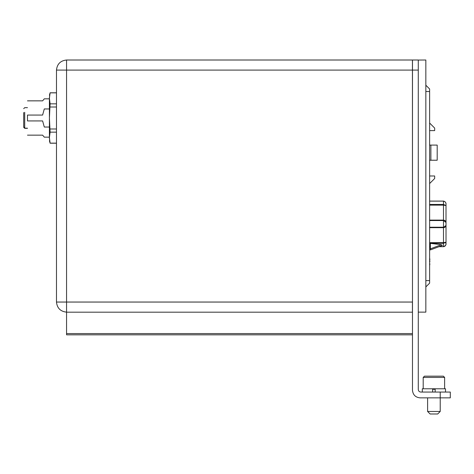 <?xml version="1.0" encoding="UTF-8"?>
<svg xmlns="http://www.w3.org/2000/svg" width="474" height="474" viewBox="0 0 474 474"><rect width="100%" height="100%" fill="white"/><g stroke="black" fill="none" stroke-linecap="round" stroke-linejoin="round"><path stroke-width="0.71" d="M425.842 85.219L429.628 88.999L429.628 91.523L425.842 91.523M425.842 286.924L429.628 283.138L429.628 91.523M429.628 183.551L434.67 178.508L434.67 175.984L429.628 175.984M429.628 130.605L434.67 130.605L434.67 128.081L429.628 123.039M429.628 200.431L429.628 208.062M429.628 257.927L429.877 259.628M429.628 265.558L429.877 263.864M429.628 146.928L429.628 159.649M429.628 264.219L429.628 261.743M429.628 259.272L429.877 261.743M418.281 60.056L425.842 60.008L425.842 312.135L418.281 312.135M441.294 244.714L430.38 243.358L430.38 249.934L442.331 245.408L441.294 244.714L430.38 248.85M445.898 242.593L446.016 242.244L443.492 243.304L443.492 242.664L429.628 242.664M445.862 221.684L446.016 222.466L443.492 220.54L443.492 220.108L429.628 220.108M429.628 243.304L443.492 243.304L443.492 246.652C445.122 246.362 445.963 245.366 446.016 243.666C446.016 237.652 446.016 237.652 446.016 243.666L446.016 225.31L446.016 242.244L443.492 242.664L443.492 227.674C445.122 227.407 445.963 226.619 446.016 225.31L446.016 222.466C445.957 221.157 445.116 220.369 443.492 220.108L443.492 205.118L446.016 205.532L446.016 204.11C446.016 210.124 446.016 210.124 446.016 204.11C446.016 210.124 446.016 210.124 446.016 204.11C445.957 202.41 445.116 201.414 443.492 201.124L429.877 201.124M429.628 145.097L437.188 145.097L437.188 160.23L429.628 160.23M430.884 145.097L430.884 160.23M418.281 389.539L418.281 60.008L412.481 60.008L412.481 390.292C412.961 394.854 415.485 397.378 420.047 397.858L450.3 397.858L450.3 392.057L420.799 392.057C419.283 391.897 418.441 391.056 418.281 389.539M443.913 227.206L446.01 225.423L446.01 205.509L443.492 204.472L429.877 204.472M445.607 226.56L445.276 226.951M445.442 242.955L445.827 242.682M443.492 246.693L438.948 246.693L443.492 246.693C447.29 244.922 445.607 243.31 446.004 243.962L446.016 242.244M443.824 201.112L443.492 201.089C445.293 201.669 446.135 202.682 446.016 204.11L446.016 205.532M445.442 221.287L445.838 221.802M412.481 390.292C412.961 394.854 415.485 397.378 420.047 397.858M412.481 312.182L66.561 312.182L66.561 334.828L412.481 334.828M445.507 392.057L445.507 388.781L432.649 388.781L432.649 392.057M432.649 388.781L422.316 388.781L422.316 392.057M435.173 388.781L435.173 392.057M412.433 312.182L66.561 312.182M418.281 70.093L412.433 70.093L412.433 60.008L66.561 60.008C60.482 60.648 57.117 64.008 56.477 70.093L56.477 302.051C57.117 308.13 60.482 311.495 66.561 312.135L66.561 302.051L56.477 302.051M412.433 312.135L412.433 302.051L66.561 302.051L66.561 70.093L56.477 70.093M66.561 60.008L66.561 70.093L412.433 70.093L412.481 302.051M444.63 388.781L444.63 377.434L443.368 376.172L424.455 376.172L423.199 377.434L423.199 388.781M440.216 392.057L440.216 411.473L427.607 411.473L427.607 397.858M440.216 411.473L437.692 413.992L430.131 413.992L427.607 411.473M49.415 137.733L49.48 139.279L49.415 137.733M56.477 143.142L50.09 143.142L49.415 137.65C49.415 141.661 49.415 141.661 49.415 137.65L49.415 137.158L44.301 137.158L42.607 135.143L27.48 135.143M50.06 92.975L49.966 93.419L50.06 92.975M49.48 96.708L49.415 98.266L49.48 96.708M27.48 100.849L42.607 100.849L44.301 98.835L49.415 98.835L49.415 98.343C49.415 94.332 49.415 94.332 49.415 98.343L49.415 137.65L50.09 132.151L56.477 132.151M23.7 126.902L23.7 112.545C23.7 107.551 23.7 107.551 23.7 112.545L23.7 126.902L24.707 128.335L27.48 128.335M27.48 128.181L24.707 128.181L24.707 112.326C24.707 106.342 24.707 106.342 24.707 112.326L24.707 128.181M49.415 108.949L44.301 108.949C44.301 96.08 44.301 96.08 44.301 108.949L42.607 115.064C42.607 96.601 42.607 96.601 42.607 115.064L27.48 115.064C27.48 96.601 27.48 96.601 27.48 115.064L27.48 120.923C27.48 139.392 27.48 139.392 27.48 120.923L42.607 120.923C42.607 139.392 42.607 139.392 42.607 120.923L44.301 127.038L49.415 127.038M44.301 127.038C44.301 139.907 44.301 139.907 44.301 127.038M56.477 92.851L50.09 92.851L49.415 98.343L50.09 103.842L49.415 117.996L50.09 132.151M50.09 128.987L56.477 128.987M50.09 107.005L56.477 107.005M50.09 103.842L56.477 103.842M429.628 280.62L425.842 280.62M443.492 246.652L439.048 246.652M430.38 246.652L429.628 246.652M429.628 220.54L443.492 220.54L443.492 227.674L429.628 227.674M443.492 227.236L429.628 227.236M443.492 201.124L443.492 205.118L429.877 205.118M412.481 333.566L66.561 333.566M444.63 377.434L423.199 377.434M435.173 389.284L432.649 389.284M430.38 246.693L429.628 246.693L430.38 246.693M443.492 201.089L429.877 201.089M443.824 246.664L444.796 246.261M444.985 246.107L445.359 245.704M445.37 245.692L445.898 244.578M445.993 203.707L445.898 203.198M24.707 128.335L23.7 127.322M23.7 108.665L24.707 107.657L27.48 107.657M49.415 95.304L50.09 92.785L56.477 92.785M56.477 143.207L50.09 143.207L49.415 140.689"/></g></svg>
